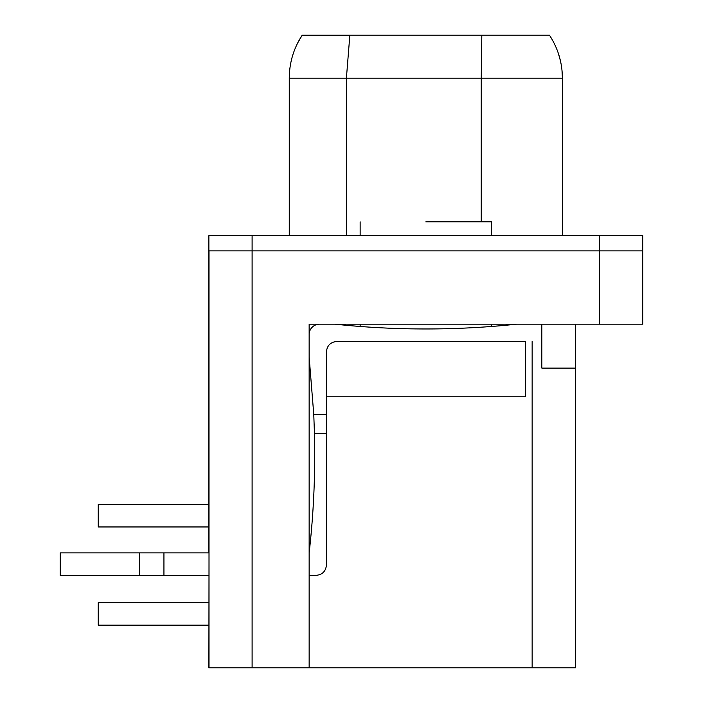 <?xml version="1.0" encoding="UTF-8"?>
<svg xmlns="http://www.w3.org/2000/svg" width="703" height="703" viewBox="0 0 703 703"><rect width="100%" height="100%" fill="white"/><g stroke="black" fill="none" stroke-linecap="round" stroke-linejoin="round"><path stroke-width="1.05" d="M599.562 250.892L642.788 250.892L642.788 324.188L599.562 324.188L599.562 250.892L252.105 250.892L642.788 250.892L642.788 235.681L599.562 235.681L599.562 250.892M599.562 235.681L208.879 235.681L208.879 250.892L252.105 250.892L252.105 667.85L532.145 667.85L532.145 341.473M561.987 70.186L562.4 78.147C562.295 62.532 557.971 48.199 549.438 35.15L302.228 35.15C304.566 35.853 320.041 35.853 348.662 35.168L349.848 35.15L346.403 78.147L289.267 78.147C289.372 62.541 293.696 48.208 302.228 35.15L302.228 35.15C293.696 48.208 289.372 62.541 289.267 78.147L289.267 235.681M349.699 35.15L481.81 35.15L481.247 78.147L562.4 78.147L562.4 235.681M558.34 53.358L560.432 60.783M481.81 35.15L483.497 35.15M575.362 324.188L541.828 324.188L541.828 368.1L575.362 368.1L575.362 324.188M208.879 625.152L98.244 625.152L98.244 602.682L208.879 602.682M335.076 324.188A864.347 864.347 0 0 0 516.591 324.188M326.438 396.791L525.405 396.791L525.405 341.473L336.807 341.473C330.524 342.08 327.062 345.542 326.438 351.843L326.438 414.594L313.775 414.594L314.452 433.61L313.775 414.594L309.144 356.975M319.522 324.188A10.369 10.369 0 0 0 309.144 334.558M326.438 414.594L326.438 564.992L326.438 433.61L314.452 433.602A864.347 864.347 0 0 1 309.144 552.945A864.347 864.347 0 0 0 314.452 433.61L313.775 414.594M163.94 552.892L163.94 575.362L60.212 575.362L60.212 552.892L209.011 552.892M326.438 564.992C325.823 571.275 322.369 574.738 316.06 575.362L309.144 575.362M208.879 575.362L163.94 575.362M139.739 552.892L139.739 575.362M208.879 526.96L98.244 526.96L98.244 504.49L208.879 504.49M252.105 667.85L208.879 667.85L209.011 564.131M575.362 368.1L575.362 667.85L532.145 667.85M209.011 667.85L209.011 250.892L252.105 250.892L252.105 235.681M309.144 667.85L309.144 324.188L599.562 324.188M642.788 324.188L642.788 250.892M208.879 250.892L208.879 552.892M491.52 235.681L491.52 221.849L425.833 221.849M301.227 36.705L302.228 35.176M346.403 235.681L346.403 78.147L481.247 78.147L481.247 221.849M301.086 36.934L297.756 42.813M302.228 35.15L297.58 43.155M491.52 324.188L491.52 326.464M360.147 221.849L360.147 235.681M360.147 324.188L360.147 326.464"/></g></svg>
